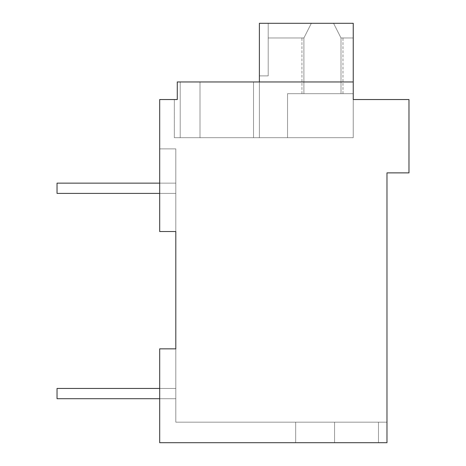 <?xml version="1.0" encoding="UTF-8"?>
<svg xmlns="http://www.w3.org/2000/svg" width="466" height="466" viewBox="0 0 466 466"><rect width="100%" height="100%" fill="white"/><g stroke="black" fill="none" stroke-linecap="round" stroke-linejoin="round"><path stroke-width="0.35" stroke-dasharray="2.33 1.75" d="M177.278 99.555L177.278 81.958L180.208 81.958L177.278 81.958L177.278 99.555L177.278 81.958L180.208 81.958L177.278 81.958L177.278 99.555L177.278 81.958L180.208 81.958L177.278 81.958L177.278 99.555L177.278 81.958L180.208 81.958L177.278 81.958L177.278 99.555L177.278 81.958L180.208 81.958L177.278 81.958L177.278 99.555L177.278 81.958L180.208 81.958L177.278 81.958L177.278 99.555L177.278 81.958L353.245 81.958L253.527 81.958L353.245 81.958L353.245 99.555L408.973 99.555L408.973 172.874L386.978 172.874L386.978 442.7L378.491 442.7L378.491 422.173L378.491 442.7L378.491 422.173L378.491 442.7L159.681 442.7L159.681 348.848L159.681 442.7L295.671 442.7L295.671 422.173L378.491 422.173L378.491 442.7L378.491 422.173L378.491 442.7L378.491 422.173L378.491 442.7L378.491 422.173L378.491 442.7L378.491 422.173L378.491 442.7L378.491 422.173L378.491 442.7L378.491 422.173L378.491 442.7L378.491 422.173L378.491 442.7L378.491 422.173L378.491 442.7L378.491 422.173L378.491 442.7L378.491 422.173L378.491 442.7L378.491 422.173L378.491 442.7L378.491 422.173L386.978 422.173L386.978 442.7L159.681 442.7L295.671 442.7L295.671 422.173L175.81 422.173L386.978 422.173L386.978 442.7L386.978 422.173L386.978 442.7L386.978 422.173L386.978 442.7L386.978 422.173L386.978 442.7L386.978 422.173L386.978 442.7L386.978 422.173L386.978 442.7L386.978 422.173L175.81 422.173L175.81 348.848L159.681 348.848L175.81 348.848L175.81 231.532L159.681 231.532L159.681 99.555L177.278 99.555L177.278 81.958L177.278 99.555L174.342 99.555L177.278 99.555L174.342 99.555L177.278 99.555L174.342 99.555L177.278 99.555L174.342 99.555L177.278 99.555L174.342 99.555L177.278 99.555L174.342 99.555L177.278 99.555L174.342 99.555L174.342 137.68L180.208 137.68L180.208 81.958L180.208 137.68L180.208 81.958L180.208 137.68L180.208 81.958L180.208 137.68L180.208 81.958L180.208 137.68L180.208 81.958L180.208 137.68L180.208 81.958L180.208 137.68L253.527 137.68L253.527 81.958L180.208 81.958L180.208 137.68L353.245 137.68L259.393 137.68L353.245 137.68L259.393 137.68L353.245 137.68L259.393 137.68L353.245 137.68L259.393 137.68L353.245 137.68L259.393 137.68L353.245 137.68L259.393 137.68L353.245 137.68L259.393 137.68L259.393 23.3L259.393 75.888L259.393 23.3L259.393 75.888L268.195 75.888L259.393 75.888L259.393 23.3L259.393 75.888L268.195 75.888L259.393 75.888L259.393 23.3L259.393 75.888L268.195 75.888L259.393 75.888L259.393 23.3L259.393 75.888L268.195 75.888L259.393 75.888L259.393 23.3L259.393 75.888L268.195 75.888L259.393 75.888L259.393 23.3L259.393 75.888L268.195 75.888L259.393 75.888L259.393 23.3L353.245 23.3L333.563 23.3L341.001 37.962L353.245 37.962L353.245 23.3L353.245 37.962L340.99 37.967L353.245 37.962L353.245 23.3L311.346 23.3L333.563 23.3L341.001 37.962L333.563 23.3L259.393 23.3L259.393 137.68L259.393 23.3L268.195 23.3L268.195 37.962L303.914 37.967L268.195 37.962L268.195 23.3L268.195 75.888L259.393 75.888L268.195 75.888L268.195 23.3L259.393 23.3L353.245 23.3L259.393 23.3L259.393 137.68L259.393 23.3L268.195 23.3L268.195 37.962L303.902 37.962L268.195 37.962L268.195 23.3L268.195 75.888L268.195 23.3L259.393 23.3L353.245 23.3L333.563 23.3L341.001 37.962L353.245 37.962L353.245 23.3L353.245 37.962L341.001 37.962L333.563 23.3L311.346 23.3L303.902 37.962L268.195 37.962L268.195 23.3L268.195 37.962L303.914 37.967L268.195 37.962L268.195 23.3L268.195 75.888L268.195 23.3L259.393 23.3L353.245 23.3L333.563 23.3L341.001 37.962L333.563 23.3L259.393 23.3L259.393 137.68L259.393 23.3L353.245 23.3L333.563 23.3L341.001 37.962L353.245 37.962L340.99 37.967L353.245 37.962L353.245 23.3L353.245 37.962L353.245 23.3L333.563 23.3L341.001 37.962L353.245 37.962L340.99 37.967L353.245 37.962L353.245 23.3L259.393 23.3L259.393 137.68L259.393 23.3L268.195 23.3L268.195 37.962L303.902 37.962L268.195 37.962L268.195 23.3L268.195 75.888L268.195 23.3L259.393 23.3L353.245 23.3L311.346 23.3L303.902 37.962L268.195 37.962L303.914 37.967L268.195 37.962L268.195 23.3L268.195 75.888L268.195 23.3L259.393 23.3L353.245 23.3L353.245 37.962L341.001 37.962L333.563 23.3L341.001 37.962L333.563 23.3L311.346 23.3L333.563 23.3L341.001 37.962L353.245 37.962L353.245 23.3L259.393 23.3L259.393 137.68L259.393 23.3L353.245 23.3L333.563 23.3L341.001 37.962L341.001 93.689L303.902 93.689L342.97 93.689L303.902 93.689L342.97 93.689L303.902 93.689L342.97 93.689L303.902 93.689L342.97 93.689L303.902 93.689L341.001 93.689L341.001 37.967L353.245 37.962L353.245 23.3L311.346 23.3L303.902 37.962L268.195 37.962L268.195 23.3L268.195 75.888L268.195 23.3L259.393 23.3L353.245 23.3L259.393 23.3L259.393 137.68L259.393 81.958L353.245 81.958L177.278 81.958L180.208 81.958L180.208 137.68L199.996 137.68L174.342 137.68L180.208 137.68L174.342 137.68L180.208 137.68L174.342 137.68L180.208 137.68L174.342 137.68L180.208 137.68L174.342 137.68L180.208 137.68L174.342 137.68L180.208 137.68L174.342 137.68L174.342 99.555M175.81 442.7L378.491 442.7L295.671 442.7L295.671 422.173L386.978 422.173L175.81 422.173L175.81 348.848L175.81 422.173L175.81 348.848L175.81 422.173L175.81 348.848L175.81 422.173L175.81 348.848L175.81 422.173L386.978 422.173L175.81 422.173L386.978 422.173L175.81 422.173L386.978 422.173L175.81 422.173L386.978 422.173L175.81 422.173L386.978 422.173L386.978 442.7L295.671 442.7L295.671 422.173L175.81 422.173L175.81 348.848L175.81 422.173L175.81 348.848L159.681 348.848L159.681 442.7L159.681 348.848L159.681 442.7L159.681 348.848L159.681 442.7L159.681 348.848L159.681 442.7L159.681 348.848L159.681 442.7L159.681 348.848L159.681 442.7L159.681 348.848L159.681 442.7L295.671 442.7L295.671 422.173L295.671 442.7L295.671 422.173L295.671 442.7L295.671 422.173L295.671 442.7L295.671 422.173L295.671 442.7L295.671 422.173L295.671 442.7L386.978 442.7L175.81 442.7M175.81 231.532L175.81 148.887L175.81 231.532L175.81 148.887L175.81 231.532L175.81 148.887L175.81 231.532L175.81 148.887L175.81 231.532L175.81 148.887L175.81 231.532L175.81 148.887L175.81 231.532L175.81 148.887L159.681 148.887L159.681 231.532L159.681 148.887L159.681 231.532L159.681 148.887L159.681 231.532L159.681 148.887L159.681 231.532L159.681 148.887L159.681 231.532L159.681 148.887L159.681 231.532L159.681 148.887L159.681 231.532L159.681 148.887L175.81 148.887L159.681 148.887L175.81 148.887L159.681 148.887L175.81 148.887L159.681 148.887L175.81 148.887L159.681 148.887L175.81 148.887L159.681 148.887L175.81 148.887L159.681 148.887L175.81 148.887L175.81 231.532L159.681 231.532L175.81 231.532M353.245 81.958L180.208 81.958L353.245 81.958L353.245 137.68L353.245 81.958L199.996 81.958L353.245 81.958L253.527 81.958L353.245 81.958L259.393 81.958L353.245 81.958L259.393 81.958L353.245 81.958L353.245 137.68L259.393 137.68L259.393 23.3L353.245 23.3L353.245 37.962L353.245 23.3L311.346 23.3L303.902 37.962L311.346 23.3L268.195 23.3L268.195 37.962L303.914 37.967M334.571 442.7L334.571 422.173L334.571 442.7M175.81 348.848L159.681 348.848L175.81 348.848M259.393 81.958L259.393 137.68L259.393 81.958L180.208 81.958L259.393 81.958L253.527 81.958L253.527 137.68L259.393 137.68L180.208 137.68L259.393 137.68L199.996 137.68L259.393 137.68L199.996 137.68L259.393 137.68L199.996 137.68L199.996 81.958L199.996 137.68L199.996 81.958L199.996 137.68L199.996 81.958L199.996 137.68L199.996 81.958L199.996 137.68L199.996 81.958L199.996 137.68L199.996 81.958L199.996 137.68L199.996 81.958L199.996 137.68L259.393 137.68L253.527 137.68L259.393 137.68L259.393 81.958L259.393 137.68L259.393 81.958L259.393 137.68L259.393 81.958L259.393 137.68L259.393 81.958L259.393 137.68L259.393 81.958L259.393 137.68L259.393 81.958L259.393 137.68L259.393 81.958L259.393 137.68L259.393 81.958L259.393 137.68L259.393 81.958L259.393 137.68L259.393 81.958L259.393 137.68L259.393 81.958L259.393 137.68L259.393 81.958L259.393 137.68L259.393 81.958L259.393 137.68L353.245 137.68L353.245 23.3L268.195 23.3L268.195 75.888L268.195 23.3L259.393 23.3L353.245 23.3L311.346 23.3L303.902 37.962L311.346 23.3L268.195 23.3L311.346 23.3L303.902 37.962L311.346 23.3L268.195 23.3L311.346 23.3L303.902 37.962L311.346 23.3L268.195 23.3L311.346 23.3L303.902 37.962L311.346 23.3L268.195 23.3L311.346 23.3L303.902 37.962L303.902 93.689L333.563 93.689L303.902 93.689L303.902 37.967M353.245 99.555L353.245 23.3L353.245 137.68L259.393 137.68L287.551 137.68L287.551 93.689L353.245 93.689L287.551 93.689L287.551 137.68L353.245 137.68L353.245 23.3L353.245 137.68L259.393 137.68L287.551 137.68L287.551 93.689L353.245 93.689L287.551 93.689L287.551 137.68L353.245 137.68L353.245 23.3L353.245 137.68L259.393 137.68L287.551 137.68L287.551 93.689L353.245 93.689L287.551 93.689L287.551 137.68L353.245 137.68L353.245 23.3L353.245 137.68L259.393 137.68L287.551 137.68L287.551 93.689L353.245 93.689L287.551 93.689L287.551 137.68L353.245 137.68L353.245 23.3L353.245 137.68L259.393 137.68L287.551 137.68L287.551 93.689L353.245 93.689L287.551 93.689L287.551 137.68L353.245 137.68L353.245 23.3L353.245 93.689L287.551 93.689L287.551 137.68L287.551 93.689L353.245 93.689L287.551 93.689L287.551 137.68L259.393 137.68L353.245 137.68L353.245 93.689L287.551 93.689L287.551 137.68L353.245 137.68L353.245 99.555M253.527 137.68L253.527 81.958L253.527 137.68M303.914 93.689L301.933 93.689L303.914 93.689M303.914 37.962C301.281 37.962 301.281 37.962 303.914 37.962C301.281 37.962 301.281 37.962 303.914 37.962C301.281 37.962 301.281 37.962 303.914 37.962C301.281 37.962 301.281 37.962 303.914 37.962C301.281 37.962 301.281 37.962 303.914 37.962C301.281 37.962 301.281 37.962 303.914 37.962C301.281 37.962 301.281 37.962 303.914 37.962C301.281 37.962 301.281 37.962 303.914 37.962C301.281 37.962 301.281 37.962 303.914 37.962C301.281 37.962 301.281 37.962 303.914 37.962C301.281 37.962 301.281 37.962 303.914 37.962C301.281 37.962 301.281 37.962 303.914 37.962C301.281 37.962 301.281 37.962 303.914 37.962C301.281 37.962 301.281 37.962 303.914 37.962M159.681 388.44L57.027 388.44L175.81 388.44L57.027 388.44L57.027 398.71L57.027 388.44L175.81 388.44L57.027 388.44L57.027 398.71L57.027 388.44L175.81 388.44L57.027 388.44L57.027 398.71L57.027 388.44L175.81 388.44L57.027 388.44L57.027 398.71L57.027 388.44L175.81 388.44L57.027 388.44L57.027 398.71L57.027 388.44L175.81 388.44L57.027 388.44L57.027 398.71L57.027 388.44L57.027 398.71L175.81 398.71L175.81 388.44L175.81 398.71L57.027 398.71L175.81 398.71L175.81 388.44L175.81 398.71L57.027 398.71L175.81 398.71L175.81 388.44L175.81 398.71L57.027 398.71L175.81 398.71L175.81 388.44L175.81 398.71L57.027 398.71L175.81 398.71L175.81 388.44L175.81 398.71L57.027 398.71L175.81 398.71L175.81 388.44L175.81 398.71L57.027 398.71L175.81 398.71L175.81 388.44L175.81 398.71L159.681 398.71M159.681 183.144L57.027 183.144L175.81 183.144L57.027 183.144L57.027 193.407L57.027 183.144L175.81 183.144L57.027 183.144L57.027 193.407L57.027 183.144L175.81 183.144L57.027 183.144L57.027 193.407L57.027 183.144L175.81 183.144L57.027 183.144L57.027 193.407L57.027 183.144L175.81 183.144L57.027 183.144L57.027 193.407L57.027 183.144L175.81 183.144L57.027 183.144L57.027 193.407L57.027 183.144L57.027 193.407L175.81 193.407L175.81 183.144L175.81 193.407L57.027 193.407L175.81 193.407L175.81 183.144L175.81 193.407L57.027 193.407L175.81 193.407L175.81 183.144L175.81 193.407L57.027 193.407L175.81 193.407L175.81 183.144L175.81 193.407L57.027 193.407L175.81 193.407L175.81 183.144L175.81 193.407L57.027 193.407L175.81 193.407L175.81 183.144L175.81 193.407L57.027 193.407L175.81 193.407L175.81 183.144L175.81 193.407L159.681 193.407M341.001 93.689L341.001 37.962L341.001 93.689M342.97 93.689L342.97 37.962M301.933 93.689L301.933 37.962"/><path stroke-width="0.7" d="M386.978 172.874L386.978 442.7L159.681 442.7L159.681 348.848L175.81 348.848L175.81 231.532L159.681 231.532L159.681 99.555L177.278 99.555L177.278 81.958L353.245 81.958L353.245 99.555L408.973 99.555L408.973 172.874L386.978 172.874M174.342 99.555L177.278 99.555M353.245 81.958L353.245 23.3L259.393 23.3L259.393 81.958M159.681 388.44L57.027 388.44L57.027 398.71L159.681 398.71M159.681 183.144L57.027 183.144L57.027 193.407L159.681 193.407"/></g></svg>
